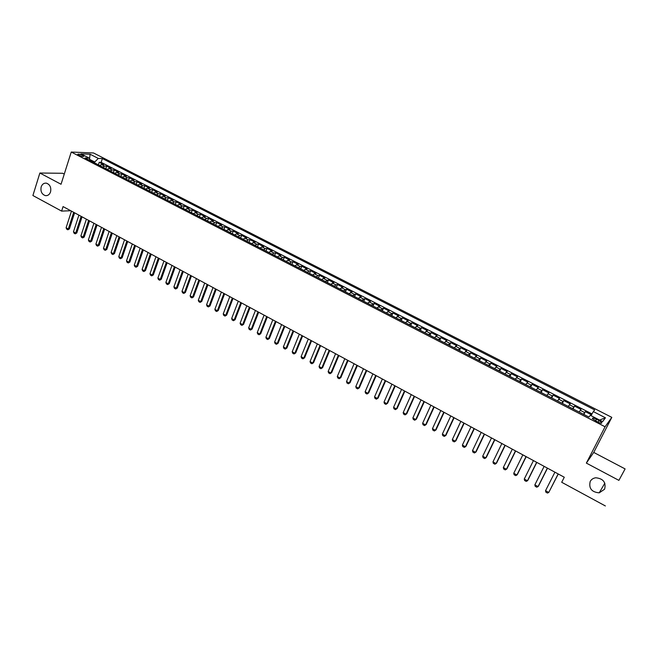 <?xml version="1.0" encoding="UTF-8"?>
<svg xmlns="http://www.w3.org/2000/svg" width="658" height="658" viewBox="0 0 658 658"><rect width="100%" height="100%" fill="white"/><g stroke="black" fill="none" stroke-linecap="round" stroke-linejoin="round"><path stroke-width="0.99" d="M50.551 191.914C49.531 194.636 47.804 195.87 45.377 195.632C41.767 194.307 40.36 191.396 41.174 186.888C42.194 184.141 43.938 182.899 46.397 183.163C49.992 184.503 51.373 187.423 50.551 191.914M604.612 489.198L599.208 492.842C591.632 492.135 588.63 488.343 590.21 481.467C591.386 479.345 593.253 478.119 595.811 477.774C603.287 478.596 606.224 482.404 604.612 489.198M78.837 155.222C81.806 156.489 83.484 156.81 83.87 156.185L82.752 155.37C79.791 154.104 78.113 153.783 77.718 154.408L78.837 155.222M64.262 174.09L62.724 173.284L39.867 173.021L32.9 195.525L61.622 211.103L70.727 210.725M611.808 417.369L93.535 152.977L71.245 152.047L605.072 426.771L611.808 417.369L593.73 452.424L586.352 463.1L618.89 480.373L625.1 468.915L593.73 452.424M625.1 468.915L618.89 480.373M591.501 414.803L585.332 411.637L583.893 414.482M579.114 412.023L580.989 409.416L574.508 406.093L573.085 408.922M568.265 406.447L570.206 403.88L563.774 400.582L562.36 403.412M557.499 400.911L559.497 398.394L553.115 395.121L551.725 397.942M546.814 395.417L548.879 392.941L542.537 389.692L541.156 392.513M536.212 389.964L538.326 387.537L532.042 384.305L530.677 387.118M525.693 384.56L527.864 382.166L521.621 378.967L520.272 381.772M515.247 379.189L517.476 376.837L511.282 373.662L509.942 376.458M504.883 373.859L507.17 371.548L501.018 368.398L499.693 371.194M494.594 368.57L496.93 366.3L490.827 363.175L489.519 365.963M484.387 363.323L486.772 361.094L480.718 357.985L479.419 360.765M474.245 358.108L476.688 355.92L470.676 352.836L469.393 355.616M464.186 352.935L466.678 350.788L460.707 347.72L459.44 350.492M454.201 347.802L456.742 345.689L450.82 342.654L449.562 345.417M444.29 342.703L446.881 340.63L440.992 337.612L439.75 340.375M434.445 337.644L437.085 335.605L431.245 332.611L430.019 335.366M424.673 332.619L427.363 330.62L421.564 327.643L420.347 330.398M414.976 327.635L417.715 325.669L411.957 322.716L410.748 325.463M405.344 322.683L408.133 320.759L402.416 317.822L401.224 320.561M395.787 317.765L398.616 315.873L392.941 312.961L391.757 315.7M386.295 312.887L389.166 311.028L383.532 308.141L382.364 310.864M376.87 308.043L379.789 306.217L374.196 303.354L373.037 306.069M367.509 303.231L370.479 301.446L364.919 298.592L363.775 301.306M358.223 298.452L361.226 296.7L355.707 293.871L354.58 296.577M348.995 293.707L352.046 291.988L346.569 289.183L345.442 291.889M339.832 289.002L342.925 287.316L337.488 284.527L336.378 287.225M330.735 284.322L333.869 282.669L328.465 279.897L327.371 282.595M321.704 279.683L323.308 278.392L324.879 278.063L319.517 275.307L318.423 277.997M312.739 275.069L314.351 273.794L315.947 273.481L310.617 270.742L309.548 273.424M303.832 270.487L305.46 269.229L307.08 268.933L301.792 266.219L300.722 268.892M294.981 265.939L296.626 264.697L298.271 264.409L293.016 261.719L291.963 264.384M286.197 261.423L287.859 260.19L289.528 259.926L284.305 257.253L283.261 259.918M277.47 256.941L279.148 255.723L280.843 255.469L275.653 252.812L274.625 255.469M268.809 252.483L270.496 251.282L272.215 251.043L267.066 248.403L266.038 251.06M260.206 248.058L261.9 246.873L263.644 246.651L258.528 244.028L257.517 246.676M251.66 243.666L253.371 242.489L255.131 242.284L250.048 239.676L249.045 242.325M243.164 239.298L244.891 238.138L246.676 237.949L241.634 235.358L240.639 237.999M234.733 234.964L236.477 233.812L238.278 233.639L233.269 231.073L232.282 233.705M226.36 230.662L228.112 229.527L229.938 229.362L224.962 226.813L223.983 229.436M218.045 226.385L219.805 225.258L221.647 225.118L216.704 222.577L215.742 225.201M209.779 222.133L211.555 221.022L213.422 220.891L208.512 218.374L207.558 220.989M201.57 217.913L203.355 216.819L205.247 216.704L200.361 214.195L199.423 216.811M193.411 213.718L195.212 212.633L197.12 212.534L192.276 210.05L191.338 212.657M185.317 209.557L187.127 208.487L189.052 208.397L184.24 205.929L183.311 208.528M177.265 205.419L179.091 204.358L181.04 204.284L176.254 201.833L175.341 204.424M169.279 201.307L171.105 200.262L173.079 200.205L168.325 197.762L167.412 200.353M161.333 197.227L163.176 196.191L165.166 196.142L160.445 193.723L159.54 196.306M153.446 193.172L155.296 192.144L157.303 192.111L152.615 189.71L151.727 192.284M145.607 189.142L147.466 188.13L149.498 188.106L144.834 185.721L143.954 188.287M137.818 185.137L139.693 184.133L141.733 184.125L137.103 181.756L136.231 184.322M130.078 181.156L131.97 180.169L134.026 180.177L129.429 177.816L128.565 180.374M122.396 177.208L124.288 176.229L126.369 176.245L121.796 173.901L120.94 176.459M114.755 173.276L116.663 172.314L118.761 172.347L114.212 170.011L113.365 172.569M107.172 169.377L109.08 168.423L111.194 168.464L106.678 166.153L105.848 168.695M605.368 505.953L561.702 482.273L564.276 477.231L63.069 206.587L61.622 211.103M598.953 420.478L596.477 419.212C593.615 417.888 592.266 417.707 592.43 418.669L597.744 422.066C600.614 423.39 601.971 423.571 601.799 422.617L598.953 420.478L598.056 422.222M90.039 160.568L89.249 158.126L84.997 157.978L588.877 417.049L590.3 415.297L602.613 421.614L605.442 417.797L593.327 411.595L594.684 409.934L102.385 158.57L98.297 158.43L94.752 162L89.653 159.384M89.249 158.126L80.959 153.865L90.088 154.227L98.297 158.43M583.473 414.269L585.332 411.637M592.003 413.923L101.151 162.362L99.194 162.312L98.371 164.854M99.629 165.503L101.554 164.558L103.684 164.607L99.194 162.312M102.64 167.05L104.556 166.104L106.678 166.153M110.199 170.932L112.107 169.978L114.212 170.011M117.807 174.847L119.707 173.876L121.796 173.901M125.464 178.787L127.356 177.8L129.429 177.816M133.171 182.743L135.054 181.756L137.103 181.756M140.927 186.732L142.794 185.729L144.834 185.721M148.733 190.746L150.592 189.734L152.615 189.71M156.596 194.784L158.446 193.765L160.445 193.723M164.5 198.856L166.342 197.819L168.325 197.762M172.462 202.952L174.296 201.899L176.254 201.833M180.481 207.073L182.299 206.003L184.24 205.929M188.55 211.218L190.351 210.141L192.276 210.05M196.668 215.396L198.461 214.302L200.361 214.195M204.844 219.599L206.628 218.497L208.512 218.374M213.077 223.827L214.845 222.717L216.704 222.577M221.359 228.087L223.12 226.961L224.962 226.813M229.7 232.381L231.451 231.238L233.269 231.073M238.097 236.691L239.833 235.539L241.634 235.358M246.553 241.042L248.28 239.874L250.048 239.676M255.065 245.418L256.776 244.241L258.528 244.028M263.636 249.826L265.33 248.634L267.066 248.403M272.272 254.259L273.95 253.05L275.653 252.812M280.958 258.726L282.627 257.508L284.305 257.253M289.709 263.225L291.362 261.991L293.016 261.719M298.518 267.757L300.155 266.506L301.792 266.219M307.385 272.313L309.013 271.055L310.617 270.742M316.317 276.911L317.929 275.628L319.517 275.307M325.315 281.534L328.465 279.897M334.371 286.189L335.95 284.881L337.488 284.527M343.492 290.877L346.569 289.183M352.68 295.606L355.707 293.871M361.933 300.361L364.919 298.592M371.244 305.147L374.196 303.354M380.628 309.976L383.532 308.141M390.079 314.837L392.941 312.961M399.603 319.73L402.416 317.822M409.186 324.657L411.957 322.716M418.85 329.625L421.564 327.643M428.572 334.626L431.245 332.611M438.376 339.66L440.992 337.612M448.246 344.734L450.82 342.654M458.19 349.85L460.707 347.72M468.2 354.999L470.676 352.836M478.292 360.189L480.718 357.985M488.458 365.412L490.827 363.175M498.706 370.684L501.018 368.398M509.021 375.989L511.282 373.662M519.417 381.327L521.621 378.967M529.896 386.715L532.042 384.305M540.448 392.143L542.537 389.692M551.083 397.613L553.115 395.121M561.8 403.124L563.774 400.582M572.592 408.676L574.508 406.093M39.867 173.021L61.046 184.256L71.245 152.047M586.352 463.1L605.072 426.771M94.481 162.855L94.752 162M591.016 415.667L593.327 411.595M101.151 162.362L102.385 158.57M599.594 420.067L605.442 417.797M90.088 154.227L89.546 159.047M558.165 473.925L548.756 492.455L547.481 493.056L545.869 492.176L545.54 490.687L554.916 472.173M545.54 490.687L548.756 492.455L558.272 473.99M547.366 468.101L538.055 486.591L536.805 487.2L535.209 486.32L534.864 484.839L544.141 466.358M534.864 484.839L538.055 486.591L538.507 486.023L547.497 468.167M536.648 462.311L527.445 480.768L526.211 481.385L524.623 480.513L524.27 479.032L533.457 460.584M524.27 479.032L527.445 480.768L527.913 480.217L536.805 462.393M526.022 456.57L516.908 474.994L515.691 475.611L514.12 474.747L513.766 473.267L522.847 454.859M513.766 473.267L516.908 474.994L517.394 474.451L526.194 456.668M515.469 450.87L506.454 469.253L505.262 469.886L503.699 469.031L503.329 467.542L512.319 449.175M503.329 467.542L506.454 469.253L506.956 468.726L515.658 450.977M504.999 445.219L496.074 463.569L494.898 464.194L493.352 463.347L492.982 461.867L501.865 443.533M492.982 461.867L496.074 463.569L496.593 463.051L505.212 445.334M494.602 439.61L485.777 457.919L484.625 458.552L483.087 457.713L482.701 456.233L491.501 437.932M482.701 456.233L485.777 457.919L486.311 457.417L494.841 439.733M484.288 434.033L475.553 452.309L474.418 452.959L472.896 452.12L472.502 450.64L481.204 432.372M472.502 450.64L475.553 452.309L476.112 451.824L484.543 434.173M474.048 428.506L465.412 446.749L464.293 447.399L462.78 446.568L462.377 445.088L470.988 426.861M462.377 445.088L465.412 446.749L465.979 446.272L474.319 428.654M463.89 423.02L455.336 441.222L454.242 441.88L452.737 441.057L452.334 439.577L460.855 421.383M452.334 439.577L455.336 441.222L455.92 440.761L464.178 423.176M453.798 417.575L445.343 435.744L444.257 436.402L442.768 435.588L442.357 434.107L450.788 415.946M442.357 434.107L445.343 435.744L445.943 435.292L454.11 417.74M443.788 412.171L435.415 430.299L434.354 430.965L432.874 430.151L432.454 428.679L440.802 410.551M432.454 428.679L435.415 430.299L436.032 429.855L444.117 412.344M433.852 406.8L425.57 424.904L424.525 425.57L423.053 424.764L422.625 423.283L430.883 405.196M422.625 423.283L425.57 424.904L426.203 424.468L434.198 406.989M423.982 401.47L415.79 419.541L416.44 419.113L414.762 420.215L413.306 419.409L412.87 417.937L421.038 399.883M424.352 401.676L416.44 419.113M412.87 417.937L415.79 419.541L414.762 420.215M414.195 396.19L406.085 414.211L406.743 413.8L405.073 414.894L403.625 414.096L403.181 412.624L411.266 394.611M414.573 396.396L406.743 413.8M403.181 412.624L406.085 414.211L405.073 414.894M404.473 390.934L396.445 408.931L397.119 408.528L395.45 409.613L394.01 408.824L393.566 407.351L401.569 389.371M404.876 391.156L397.119 408.528M393.566 407.351L396.445 408.931L395.45 409.613M394.816 385.728L386.879 403.683L387.57 403.288L385.901 404.374L384.478 403.584L384.017 402.112L391.938 384.165M395.236 385.95L387.57 403.288M384.017 402.112L386.879 403.683L385.901 404.374M385.234 380.554L377.379 398.468L378.087 398.09L376.417 399.167L375.002 398.386L374.542 396.914L382.372 379.008M385.67 380.785L378.087 398.09M374.542 396.914L377.379 398.468L376.417 399.167M375.726 375.414L367.945 393.303L368.669 392.933L367.008 394.002L365.601 393.229L365.132 391.757L372.88 373.884M376.179 375.66L368.669 392.933M365.132 391.757L367.945 393.303L367.008 394.002M366.276 370.314L358.585 388.162L359.317 387.809L357.656 388.87L356.258 388.105L355.789 386.633L363.463 368.793M366.753 370.569L359.317 387.809M355.789 386.633L358.585 388.162L357.656 388.87M356.899 365.256L349.283 383.071L350.031 382.717L348.378 383.779L346.988 383.014L346.511 381.541L354.103 363.742M357.393 365.519L350.031 382.717M346.511 381.541L349.283 383.071L348.378 383.779M347.597 360.222L340.054 378.005L340.819 377.667L339.158 378.72L337.784 377.963L337.299 376.491L344.817 358.725M348.098 360.494L340.819 377.667M337.299 376.491L340.054 378.005L339.158 378.72M338.352 355.238L330.892 372.979L331.665 372.65L330.012 373.695L328.646 372.946L328.153 371.474L335.588 353.741M338.87 355.517L331.665 372.65M328.153 371.474L330.892 372.979L330.012 373.695M329.173 350.278L321.787 367.986L322.576 367.666L320.923 368.71L319.566 367.962L319.072 366.498L326.434 348.798M329.707 350.566L322.576 367.666M319.072 366.498L321.787 367.986L320.923 368.71M320.059 345.36L312.756 363.035L313.553 362.723L311.9 363.759L310.56 363.019L310.05 361.555L317.337 343.887M320.611 345.656L313.553 362.723M310.05 361.555L312.756 363.035L311.9 363.759M311.012 340.474L303.774 358.108L304.588 357.812L302.943 358.84L301.603 358.108L301.101 356.644L308.306 339.01M311.571 340.778L304.588 357.812M301.101 356.644L303.774 358.108L302.943 358.84M302.022 335.621L294.866 353.223L295.689 352.935L294.044 353.955L292.72 353.231L292.201 351.767L299.341 334.165M302.606 335.934L295.689 352.935M292.201 351.767L294.866 353.223L294.044 353.955M293.098 330.801L286.016 348.37L286.847 348.09L285.21 349.11L283.894 348.386L283.376 346.922L290.433 329.362M293.698 331.122L286.847 348.09M283.376 346.922L286.016 348.37L285.21 349.11M284.24 326.014L277.224 343.55L278.071 343.279L276.442 344.29L275.126 343.575L274.6 342.111L281.591 324.583M284.848 326.343L278.071 343.279M274.6 342.111L277.224 343.55L276.442 344.29M275.439 321.26L268.497 338.763L269.361 338.5L267.724 339.512L266.424 338.796L265.89 337.332L272.807 319.846M276.064 321.598L269.361 338.5M265.89 337.332L268.497 338.763L267.724 339.512M266.704 316.547L259.828 334.009L260.7 333.754L259.071 334.757L257.78 334.05L257.245 332.594L264.088 315.133M267.337 316.893L260.7 333.754M257.245 332.594L259.828 334.009L259.071 334.757M258.018 311.859L251.224 329.288L252.104 329.041L250.476 330.045L249.193 329.337L248.65 327.881L255.427 310.461M258.676 312.213L252.104 329.041M248.65 327.881L251.224 329.288L250.476 330.045M249.398 307.204L242.67 324.6L243.567 324.361L241.938 325.356L240.664 324.657L240.121 323.201L246.824 305.814M250.065 307.566L243.567 324.361M240.121 323.201L242.67 324.6L241.938 325.356M240.844 302.581L234.182 319.944L235.087 319.714L233.458 320.701L232.192 320.01L231.649 318.554L238.286 301.2M241.519 302.951L235.087 319.714M231.649 318.554L234.182 319.944L233.458 320.701M232.34 297.992L225.743 315.322L226.665 315.1L225.044 316.079L223.786 315.388L223.226 313.94L229.798 296.618M233.031 298.362L226.665 315.1M223.226 313.94L225.743 315.322L225.044 316.079M223.893 293.427L217.37 310.724L218.291 310.51L216.679 311.489L215.429 310.806L214.87 309.35L221.376 292.07M224.6 293.813L218.291 310.51M214.87 309.35L217.37 310.724L216.679 311.489M215.511 288.903L209.047 306.159L209.984 305.954L208.372 306.932L207.13 306.25L206.563 304.802L213.003 287.546M216.227 289.29L209.984 305.954M206.563 304.802L209.047 306.159L208.372 306.932M207.18 284.404L200.78 301.627L201.726 301.43L200.114 302.4L198.889 301.726L198.313 300.278L204.687 283.063M207.912 284.799L201.726 301.43M198.313 300.278L200.78 301.627L200.114 302.4M198.905 279.938L192.572 297.128L193.534 296.939L191.922 297.901L190.697 297.227L190.121 295.779L196.429 278.597M199.645 280.341L193.534 296.939M190.121 295.779L192.572 297.128L191.922 297.901M190.68 275.496L184.421 292.654L185.383 292.473L183.779 293.435L182.562 292.769L181.986 291.321L188.229 274.172M191.437 275.908L185.383 292.473M181.986 291.321L184.421 292.654L183.779 293.435M182.521 271.088L176.319 288.212L177.298 288.039L175.694 288.994L174.485 288.327L173.901 286.888L180.078 269.772M183.286 271.507L177.298 288.039M173.901 286.888L176.319 288.212L175.694 288.994M174.411 266.712L168.267 283.795L169.254 283.631L167.658 284.585L166.458 283.927L165.865 282.479L171.985 265.404M175.192 267.132L169.254 283.631M165.865 282.479L168.267 283.795L167.658 284.585M166.351 262.361L160.281 279.411L161.276 279.255L159.672 280.201L158.479 279.551L157.887 278.104L163.949 261.061M167.148 262.789L161.276 279.255M157.887 278.104L160.281 279.411L159.672 280.201M158.348 258.035L152.335 275.06L153.339 274.912L151.743 275.85L150.559 275.2L149.966 273.761L155.962 256.752M159.154 258.471L153.339 274.912M149.966 273.761L152.335 275.06L151.743 275.85M150.402 253.749L144.447 270.734L145.459 270.594L143.863 271.532L142.687 270.882L142.087 269.443L148.025 252.466M151.217 254.185L145.459 270.594M142.087 269.443L144.447 270.734L143.863 271.532M142.506 249.481L136.609 266.432L137.629 266.301L136.042 267.23L134.874 266.589L134.265 265.149L140.146 248.206M143.329 249.925L137.629 266.301M134.265 265.149L136.609 266.432L136.042 267.23M134.66 245.245L128.82 262.164L129.856 262.04L128.269 262.961L127.101 262.328L126.492 260.889L132.316 243.978M135.49 245.697L129.856 262.04M126.492 260.889L128.82 262.164L128.269 262.961M126.862 241.034L121.088 257.92L122.125 257.804L120.537 258.726L119.386 258.092L118.777 256.653L124.535 239.775M127.71 241.494L122.125 257.804M118.777 256.653L121.088 257.92L120.537 258.726M119.114 236.855L113.398 253.708L114.451 253.593L112.863 254.514L111.72 253.881L111.103 252.45L116.803 235.605M119.978 237.316L114.451 253.593M111.103 252.45L113.398 253.708L112.863 254.514M111.424 232.702L105.765 249.522L106.818 249.415L105.239 250.328L104.104 249.703L103.479 248.263L109.121 231.46M112.296 233.171L106.818 249.415M103.479 248.263L105.765 249.522L105.239 250.328M103.783 228.573L98.174 245.36L99.243 245.261L97.664 246.166L96.529 245.549L95.903 244.118L101.497 227.339M104.655 229.05L99.243 245.261M95.903 244.118L98.174 245.36L97.664 246.166M96.183 224.468L90.631 241.223L91.709 241.132L90.138 242.037L89.011 241.42L88.386 239.989L93.913 223.243M97.071 224.954L91.709 241.132M88.386 239.989L90.631 241.223L90.138 242.037M88.641 220.397L83.147 237.119L84.224 237.028L82.653 237.933L81.534 237.316L80.909 235.885L86.387 219.18M89.537 220.882L84.224 237.028M80.909 235.885L83.147 237.119L82.653 237.933M81.14 216.342L75.703 233.031L76.789 232.957L75.226 233.853L74.115 233.245L73.474 231.813L78.902 215.133M82.053 216.836L76.789 232.957M73.474 231.813L75.703 233.031L75.226 233.853M73.688 212.32L68.309 228.976L69.403 228.902L67.84 229.798L66.738 229.19L66.096 227.767L71.467 211.119M74.609 212.822L69.403 228.902M66.096 227.767L68.309 228.976L67.84 229.798M580.233 410.279L584.592 412.508M101.554 164.558L104.556 166.104M109.08 168.423L112.107 169.978M116.663 172.314L119.707 173.876M124.288 176.229L127.356 177.8M131.97 180.169L135.054 181.756M139.693 184.133L142.794 185.729M147.466 188.13L150.592 189.734M155.296 192.144L158.446 193.765M163.176 196.191L166.342 197.819M171.105 200.262L174.296 201.899M179.091 204.358L182.299 206.003M187.127 208.487L190.351 210.141M195.212 212.633L198.461 214.302M203.355 216.819L206.628 218.497M211.555 221.022L214.845 222.717M219.805 225.258L223.12 226.961M228.112 229.527L231.451 231.238M236.477 233.812L239.833 235.539M244.891 238.138L248.28 239.874M253.371 242.489L256.776 244.241M261.9 246.873L265.33 248.634M270.496 251.282L273.95 253.05M279.148 255.723L282.627 257.508M287.859 260.19L291.362 261.991M296.626 264.697L300.155 266.506M305.46 269.229L309.013 271.055M314.351 273.794L317.929 275.628M323.308 278.392L326.911 280.242M332.331 283.022L335.95 284.881M341.412 287.678L345.055 289.553M350.549 292.374L354.226 294.266M359.762 297.103L363.463 299.003M369.039 301.866L372.765 303.774M378.375 306.661L382.134 308.586M387.784 311.489L391.568 313.43M397.259 316.35L401.067 318.308M406.809 321.252L410.641 323.218M416.415 326.187L420.281 328.169M426.096 331.155L429.995 333.154M435.851 336.164L439.774 338.171M445.672 341.206L449.628 343.229M455.575 346.281L459.547 348.329M465.543 351.397L469.549 353.461M475.578 356.554L479.616 358.626M485.694 361.752L489.766 363.833M495.893 366.983L499.99 369.08M506.158 372.247L510.287 374.369M516.505 377.56L520.659 379.699M526.926 382.915L531.113 385.062M537.43 388.302L541.649 390.465M548.007 393.731L552.259 395.919M558.667 399.209L562.952 401.405M569.409 404.719L573.735 406.94M595.589 420.956L596.477 419.212M45.377 195.632L46.932 195.599M599.208 492.842L604.834 483.194M601.486 423.226L601.799 422.617"/></g></svg>

